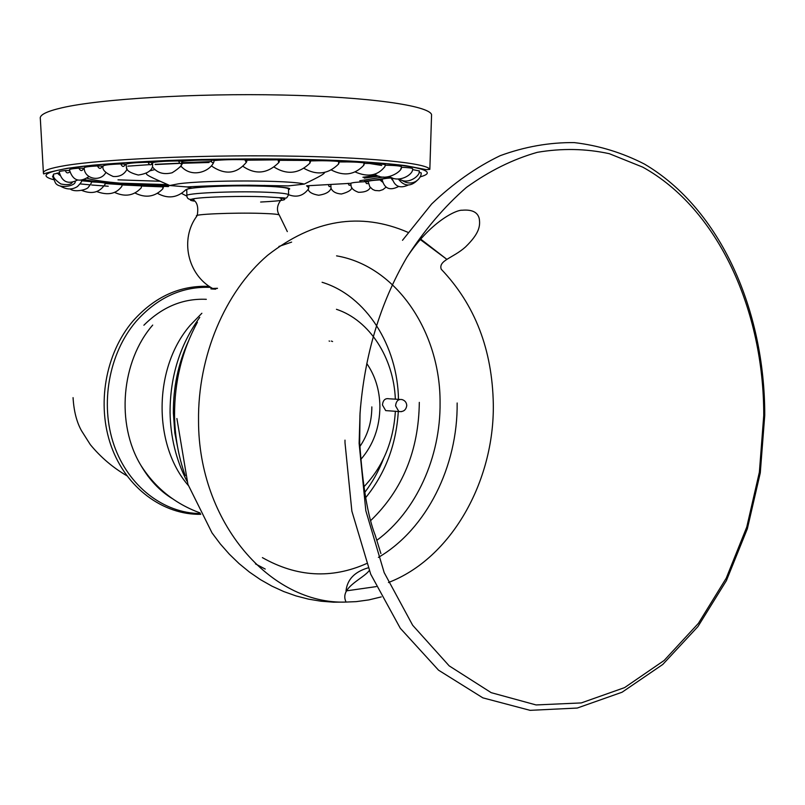 <?xml version="1.0" encoding="UTF-8"?>
<svg xmlns="http://www.w3.org/2000/svg" width="805" height="805" viewBox="0 0 805 805"><rect width="100%" height="100%" fill="white"/><g stroke="black" fill="none" stroke-linecap="round" stroke-linejoin="round"><path stroke-width="1.21" d="M429.84 169.362L426.338 169.654L405.438 165.619C389.922 163.727 370.008 162.127 345.707 160.809C294.056 158.484 226.487 158.333 167.38 160.487C138.863 161.735 113.928 163.304 92.565 165.216L67.167 168.326C36.819 174.494 45.402 174.474 43.43 173.407C42.474 170.791 49.689 168.185 65.094 165.599C102.627 159.299 196.36 154.912 282.092 155.989C367.955 157.025 427.123 163.033 429.84 169.362L431.571 114.612C428.914 105.646 369.032 96.862 281.971 95.02C195.031 93.128 100.011 98.965 62.116 107.749C46.559 111.342 39.304 114.994 40.331 118.707L43.389 172.673M431.571 114.612L431.51 116.765M398.606 186.498C389.892 191.027 384.398 188.702 382.113 179.515C382.003 178.931 384.951 178.418 390.948 177.945L392.015 177.895M386.008 187.173L382.969 189.608L379.356 190.785L375.039 190.473L372.614 189.406L369.767 186.69L368.207 181.608C368.197 180.934 372.091 180.37 379.88 179.907L382.123 179.847M368.207 181.678L365.44 181.699C356.736 182.081 351.855 182.624 350.799 183.319L306.574 185.814L308.758 187.706L308.899 185.895M141.801 186.066L163.455 186.891M141.559 185.864L141.247 187.786L141.559 185.864L122.209 184.929M122.119 184.727L121.857 186.297L122.119 184.727L105.234 183.54M91.408 181.93C99.558 182.202 104.167 182.675 105.234 183.329L105.234 183.369M82.895 180.219L91.428 181.628M309.704 160.426L309.895 163.153L310.841 160.638L309.704 160.426L279.687 160.316M247.095 160.195L278.017 159.833L279.697 160.084L279.043 162.238M214.231 160.557C222.834 159.712 233.017 159.43 244.79 159.722L247.095 160.034M105.777 172.652C100.222 182.524 84.062 178.67 84.213 167.893C84.243 167.048 88.661 166.394 97.475 165.941L103.141 166.132C103.402 165.085 109.279 164.361 120.77 163.938L126.003 164.22C128.448 163.163 135.814 162.509 148.11 162.258L152.698 162.61C157.347 161.584 165.991 161.04 178.619 160.96L182.383 161.382C189.115 160.416 198.734 159.994 211.242 160.104L214.231 160.406L213.748 162.298C209.521 171.938 191.349 178.358 180.883 166.021M89.033 176.557C79.272 182.987 72.752 180.753 69.451 169.865C69.371 169.181 72.51 168.617 78.87 168.175L84.213 168.235M77.481 180.079C68.083 184.717 61.985 182.021 59.198 171.958C59.077 171.435 61.13 170.962 65.376 170.559L69.482 170.479M72.299 182.453C70.609 184.748 66.765 185.241 60.767 183.932C54.73 179.726 52.325 176.446 53.573 174.101L59.258 172.894M53.704 175.591L52.536 176.235L55.434 182.906C59.157 189.286 76.012 185.935 75.227 181.528M421.216 173.005L419.063 172.169M419.204 170.912L412.573 169.583M412.643 168.899L412.653 168.708C412.09 168.044 408.356 167.571 401.474 167.279M401.504 166.756L401.464 167.359L401.504 166.756C400.316 165.921 394.943 165.397 385.374 165.196M385.283 164.703L384.981 166.464L385.283 164.703C382.144 163.868 375.221 163.435 364.514 163.405M364.534 163.053L364.202 162.912C359.04 162.127 350.779 161.805 339.418 161.946M339.418 161.684L338.764 161.463C331.61 160.758 322.302 160.567 310.831 160.909M370.34 187.444C368.851 190.674 364.896 192.294 358.467 192.304C353.667 190.503 351.201 188.3 351.061 185.703L350.799 183.319M331.036 188.3L330.845 184.727M308.194 189.447L308.758 187.706M126.003 164.22L126.637 168.195M152.698 162.61L152.517 166.947C157.126 172.924 163.667 174.876 172.129 172.763C180.028 167.832 183.449 164.039 182.383 161.362M182.383 161.382L181.034 165.75M81.516 180.763L95.876 182.111M106.049 182.886L138.319 184.647M208.636 186.448L214.593 185.724M202.206 159.481L201.673 159.46M165.921 493.767L164.19 492.922M206.332 299.319C183.067 298.283 162.248 306.916 143.884 325.22M215.649 289.176C209.36 288.945 209.169 288.713 215.096 288.482L217.4 288.432M149.006 477.204L147.838 475.966M148.15 476.379L148.915 477.194M186.861 195.575L186.78 189.99C183.319 187.253 233.601 184.808 266.133 186.257C280.06 186.851 287.526 187.746 288.532 188.923L288.532 189.195M217.501 288.281L212.601 288.462C187.424 274.666 179.736 238.904 196.883 216.072C191.349 214.301 233.45 212.48 261.031 213.365C273.418 213.758 279.516 214.371 279.345 215.207L287.325 231.599M264.573 186.146L264.563 185.392M236.831 185.824L236.831 185.261M226.537 185.995L226.527 185.412M360.58 459.695C373.299 445.155 379.749 427.405 379.92 406.465C379.638 390.163 375.261 375.855 366.788 363.538M371.84 406.897C371.799 421.8 367.794 435.032 359.825 446.594M360.539 406.656L359.885 416.286M329.094 341.008L329.637 341.209M395.356 399.169C393.705 357.973 369.726 320.279 336.45 309.301M363.759 486.955C382.949 466.749 393.484 441.532 395.366 411.285M331.338 341.048L332.586 341.531M399.642 399.431L388.906 398.777C385.162 398.103 383.009 400.166 382.435 404.945L385.696 410.6L388.111 410.771M763.744 415.511C763.985 310.217 718.06 208.686 642.722 167.128L609.305 153.695C585.849 148.603 561.87 148.15 537.368 152.316C512.896 159.249 489.219 170.982 466.326 187.505C444.28 206.694 424.426 230.029 406.777 257.499C380.091 303.244 364.514 355.196 360.026 413.368L359.121 443.344L365.822 510.692L384.166 572.586L412.663 625.254L449.19 665.876L491.191 692.662L536.06 704.938L581.27 702.926L624.6 687.611L664.155 660.462L698.428 623.322L726.251 578.161L746.758 527.074L759.377 472.153L763.744 415.511M159.269 488.705L161.523 490.014M147.315 186.046L122.119 184.969M108.242 186.247L91.649 185.009M89.949 184.858L80.128 183.912M53.251 179.596C40.119 176.003 44.909 172.27 67.62 168.386C109.53 161.382 224.162 157.106 314.161 159.692C404.422 162.218 444.692 170.197 420.27 176.828M168.406 186.569C128.347 185.341 100.454 183.037 84.716 179.656M127.864 166.152L149.418 164.653M151.451 164.532L152.276 164.482M155.164 164.321L179.535 163.204M390.425 177.06C384.679 178.599 375.975 180.028 364.303 181.326M169.09 185.794L120.247 183.158C104.318 181.809 93.3 180.179 87.202 178.267M155.124 164.572L179.646 163.395M182.182 163.294L209.038 162.499M383.351 177.019L359.775 180.763M304.23 184.104L288.22 185.905L249.59 185.22C227.231 185.241 206.281 185.804 186.75 186.931L169.734 185.512L178.308 183.842C205.828 179.867 292.145 180.109 304.23 184.104C312.159 180.048 324.968 174.252 324.566 172.401M186.79 190.433C184.929 189.567 187.243 188.732 193.753 187.897C220.137 184.295 300.285 185.864 288.532 189.628M274.123 167.098C286.962 175.118 298.886 173.8 309.895 163.153L309.975 163.063M338.764 161.463L338.452 164.19M364.202 162.912L363.508 165.609M355.065 171.908C367.925 177.513 377.897 175.701 384.981 166.464L384.438 167.249M374.728 174.172C385.072 182.393 402.168 171.666 401.464 167.359L400.779 168.939M392.397 180.008L390.948 177.945M382.466 182.051L379.88 179.907M368.438 183.631L366.446 183.58L365.44 181.699M350.95 185.16L349.078 185.21L348.092 183.299M330.855 186.559L329.185 186.579L328.309 184.677M162.68 188.994L163.033 186.73M140.986 188.118L141.247 187.786C134.073 195.706 125.167 197.245 114.521 192.375M121.454 186.881L121.857 186.297C116.292 193.925 107.91 195.665 96.701 191.54M104.67 185.21L105.153 184.114C99.8 192.455 92.032 194.558 81.869 190.443M57.175 173.015L59.801 175.299M65.376 170.559C66.171 173.055 67.61 173.528 69.693 171.988M78.87 168.175C80.55 171.324 82.191 171.324 83.77 168.195M97.475 165.941C99.146 169.151 100.756 169.181 102.326 166.031M120.77 163.938C122.37 167.219 123.91 167.269 125.399 164.099M148.11 162.258C149.569 165.589 150.988 165.669 152.346 162.489M178.619 160.96C179.897 164.331 181.115 164.431 182.302 161.252M211.242 160.104C211.635 162.59 212.47 163.314 213.748 162.298L214.231 160.406M211.524 161.584L182.222 162.721M244.79 159.722L246.31 162.348L246.733 161.654M278.017 159.833L278.772 162.59C267.522 173.729 255.567 174.977 242.909 166.313M378.964 176.134L364.273 178.116M369.193 163.435L381.701 165.448M376.69 175.238L362.914 177.261M191.842 188.159L186.327 186.83M200.334 513.55C163.717 513.349 128.257 486.28 114.018 445.145C99.76 404.06 108.866 353.425 135.954 321.577C157.388 297.508 182.343 286.117 210.84 287.395M170.972 497.651C158.867 489.631 148.814 478.814 140.805 465.21C115.84 423.953 121.203 361.244 152.709 325.079M188.279 485.415C152.638 444.441 153.473 367.523 190.242 325.25L201.864 313.256M288.572 195.041L288.593 194.75C287.596 193.623 280.13 192.787 266.193 192.224C233.681 190.866 183.399 193.22 186.861 195.816C187.142 199.298 189.789 200.224 194.78 198.573L194.78 198.573C189.054 199.459 188.833 200.304 194.116 201.089M260.629 202.035C284.527 200.807 290.726 199.358 279.204 197.688L264.312 196.762C241.389 195.887 205.808 196.833 194.78 198.573L192.959 199.7C197.205 201.894 198.634 207.127 197.225 215.418M385.696 410.6L398.847 411.536C403.436 412.039 406.072 410.047 406.756 405.539C406.565 402.5 405.006 400.518 402.067 399.582C398.314 398.908 396.141 400.991 395.567 405.831L398.847 411.536L401.443 411.657M188.33 341.39C178.126 363.81 173.135 387.718 173.367 413.116L174.816 432.889L178.579 452.108M278.902 246.461L291.621 242.114M446.906 259.381L420.623 239.045M408.034 232.363C360.378 211.705 313.527 219.393 267.471 255.427C225.098 291.792 197.708 356.001 198.533 420.904C198.463 522.767 270.762 604.827 345.989 602.07L333.501 602.18L320.954 601.204L308.426 599.121L296.009 595.911L283.813 591.574L271.929 586.141L260.458 579.64L249.48 572.103L239.075 563.601L229.334 554.182L220.298 543.928L212.037 532.91L187.917 484.338L176.899 418.52M381.248 596.908L368.811 599.916L356.172 601.637L345.989 602.07L345.275 600.007C341.209 586.875 363.347 578.584 369.233 570.574M265.227 569.055L255.457 563.882M345.003 442.7L344.993 440.134M388.453 582.518C451.162 558.499 494.371 481.551 493.314 404.281C492.338 349.652 474.97 304.632 441.21 269.202C438.272 260.367 453.104 258.063 465.451 247.004C479.438 233.4 480.424 225.923 479.227 218.507C477.657 212.158 471.992 209.391 462.231 210.226C456.264 209.662 429.971 222.019 406.777 257.499M376.187 586.614L346.019 590.91C347.227 579.509 354.603 571.812 368.157 567.827M457.149 402.993C457.894 466.015 426.751 529.127 378.4 557.392M366.547 563.581C331.519 579.087 296.803 577.105 262.39 557.624M336.571 255.859C396.473 266.032 440.476 332.113 440.073 402.671C440.657 456.908 416.276 511.356 376.841 540.306M322.091 282.273C366.295 295.727 397.65 345.748 398.475 399.361M398.304 411.496C396.221 444.722 385.333 473.461 365.641 497.711M419.314 402.369C418.721 450.398 402.57 489.752 370.874 520.412M383.583 458.528C378.752 470.975 372.453 482.296 364.685 492.509M168.627 186.096C149.821 185.482 133.69 184.496 120.247 183.158L167.822 184.637M181.437 166.675L180.401 166.746M154.781 169.603L149.499 170.932M169.734 185.512C160.034 181.024 145.162 175.208 146.47 173.528L146.46 173.135M303.918 168.305C316.717 175.631 328.269 174.212 338.583 164.039L339.438 161.634M364.534 163.033L363.85 165.196C354.723 174.927 343.846 176.496 331.207 169.925M412.653 168.708C413.539 174.705 398.747 183.258 389.6 176.597M419.204 170.741C421.075 175.128 408.175 185.512 399.049 178.921M421.216 172.844C421.609 178.519 412.603 187.676 401.715 180.139M416.93 180.702C410.248 186.931 404.03 186.337 398.284 178.941M408.246 185.039C399.864 188.873 394.45 186.448 392.005 177.764M351.886 187.666C351.423 190.151 347.941 192.264 341.431 194.005C335.957 193.613 332.465 191.66 330.966 188.139M331.026 188.29C329.819 191.852 325.703 194.176 318.7 195.243C312.622 194.246 309.11 192.325 308.174 189.477M288.593 194.709C296.703 197.789 303.324 195.887 308.456 188.974M181.578 193.411L186.871 196.158M157.458 193.321C167.903 199.087 177.372 197.879 185.854 189.718M134.938 192.969C145.554 198.332 154.842 196.953 162.821 188.833L163.495 186.841M70.206 188.974C74.744 192.858 87.876 189.487 88.48 187.022C90.804 184.355 91.78 182.514 91.428 181.517M60.677 186.227C66.734 189.759 72.339 189.849 77.501 186.498C80.892 183.017 82.251 180.994 81.577 180.421M103.151 166.122C101.843 169.473 105.193 172.934 113.183 176.486C119.633 176.989 124.282 174.524 127.13 169.08M126.375 167.611C126.556 170.61 130.531 173.075 138.299 175.027C146.681 173.779 151.421 170.992 152.497 166.685M247.095 160.004L246.31 162.348C236.59 174.021 224.967 175.218 211.433 165.941M160.215 181.266L117.993 179.827M132.825 321.205C105.395 353.536 96.379 404.694 111.231 446.201C126.023 487.76 163.013 515.019 200.747 514.325M133.127 320.863C154.781 296.632 180.179 285.141 209.32 286.389M172.21 498.537C159.873 491.02 149.398 479.911 140.805 465.21C155.053 487.729 174.786 503.628 200.012 512.916M279.124 214.865C274.596 207.046 280.643 200.626 281.77 198.775L279.204 197.688C287.737 197.648 285.554 199.821 288.593 194.75L288.532 188.923M170.066 412.371C170.076 376.458 179.978 344.792 199.761 317.361M186.82 480.977C176.074 459.897 170.489 437.075 170.066 412.482M185.22 475.675C178.408 456.395 174.856 436.36 174.554 415.551M174.554 415.36C174.403 381.691 182.031 350.638 197.406 322.211M420.23 239.508L446.896 259.381M345.003 442.79L351.866 511.135L370.723 574.217L400.276 628.252L438.544 670.183L482.859 697.855L530.082 710.342L577.255 708.048L622.084 692.22L662.767 664.457L697.905 626.612L726.382 580.677L747.362 528.734L760.272 472.897L764.75 415.3C764.891 310.73 720.696 208.958 644.423 164.059C622.185 152.648 598.809 145.494 574.297 142.606C549.483 142.324 524.769 146.681 500.167 155.687C475.966 167.349 453.124 183.449 431.641 203.997L402.5 240.303M380.896 553.558L375.271 535.416C367.764 516.277 362.572 485.365 359.684 442.67L360.026 413.368M162.379 490.768L161.181 490.416M126.828 475.735C112.821 467.564 100.655 457.2 90.331 444.652L81.476 430.685C76.646 422.031 73.839 411.013 73.064 397.64M149.187 477.003L148.563 476.741"/></g></svg>
